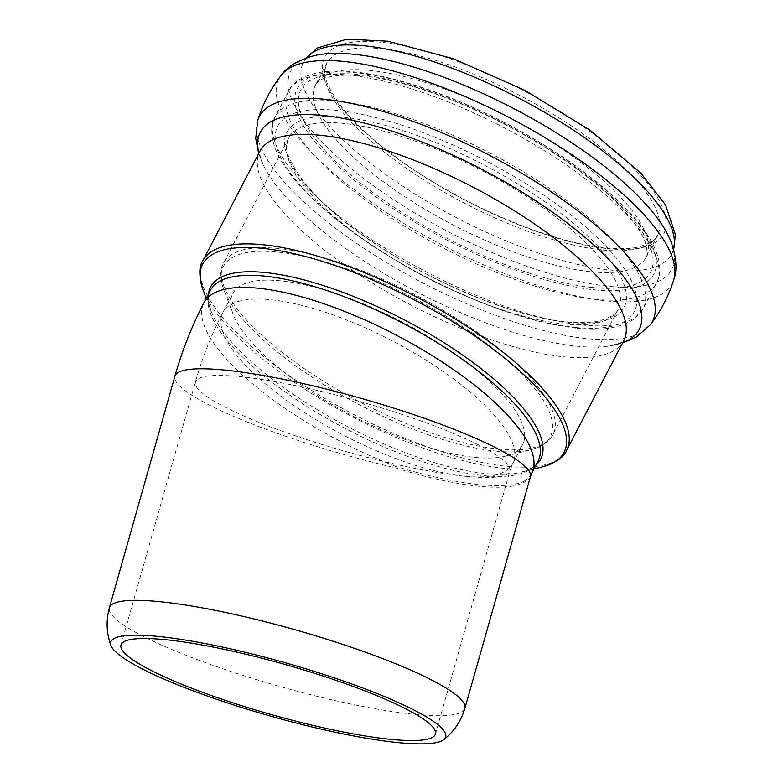 <?xml version="1.0" encoding="UTF-8"?>
<svg xmlns="http://www.w3.org/2000/svg" width="783" height="783" viewBox="0 0 783 783"><rect width="100%" height="100%" fill="white"/><g stroke="black" fill="none" stroke-linecap="round" stroke-linejoin="round"><path stroke-width="0.59" stroke-dasharray="3.92 2.94" d="M394.916 467.705L395.484 466.276C458.28 485.675 510.917 491.049 526.538 479.656L525.97 481.075C510.232 492.801 457.585 487.427 394.916 467.705A184.739 29.353 15.8 0 1 174.903 376.163M474.439 457.331A163.422 53.078 -152.5 0 0 505.387 456.146A163.422 53.078 -152.5 0 0 522.633 444.578A163.422 53.078 -152.5 0 0 402.217 321.999A163.422 53.078 -152.5 0 0 232.757 293.576A163.422 53.078 -152.5 0 0 233.158 314.335A163.422 53.078 -152.5 0 0 329.408 402.942A163.422 53.078 -152.5 0 0 474.439 457.331M533.937 469.007L521.047 472.237C531.637 468.655 537.285 464.985 537.99 461.226A184.739 60.007 27.5 0 1 401.787 454.179A184.739 60.007 27.5 0 1 210.314 290.532C207.632 293.263 207.857 299.997 210.989 310.734A186.119 60.457 -152.5 0 0 320.619 411.633A186.119 60.457 -152.5 0 0 485.803 473.588A186.119 60.457 -152.5 0 0 521.047 472.237A186.119 60.457 -152.5 0 0 536.052 464.945M208.366 294.261A186.119 60.457 -152.5 0 0 210.989 310.734L206.262 298.313M395.484 466.276A184.739 60.007 27.5 0 1 204.011 302.639M531.686 473.324A184.739 60.007 27.5 0 1 526.538 479.656M203.12 290.082A203.717 66.173 -152.5 0 0 323.105 400.524A203.717 66.173 -152.5 0 0 503.9 468.332A203.717 66.173 -152.5 0 0 542.482 466.854M464.896 708.321A184.739 29.353 15.8 0 1 460.453 712.628A184.739 29.353 15.8 0 1 262.892 681.543A184.739 29.353 15.8 0 1 109.385 607.725M530.414 476.769A184.739 29.353 15.8 0 1 525.97 481.075M498.203 449.031A185.679 60.311 -152.5 0 0 552.955 434.536A185.679 60.311 -152.5 0 0 416.145 295.269A185.679 60.311 -152.5 0 0 223.595 262.971A185.679 60.311 -152.5 0 0 306.74 370.339A185.679 60.311 -152.5 0 0 498.203 449.031M563.378 323.917A185.679 60.311 -152.5 0 0 618.13 309.432A185.679 60.311 -152.5 0 0 481.31 170.156A185.679 60.311 -152.5 0 0 288.77 137.867A185.679 60.311 -152.5 0 0 371.915 245.226A185.679 60.311 -152.5 0 0 563.378 323.917M567.998 322.302A190.005 61.72 -152.5 0 0 510.702 179.757A190.005 61.72 -152.5 0 0 287.831 157.011A190.005 61.72 -152.5 0 0 567.998 322.302M574.918 327.421A200.986 65.283 -152.5 0 0 514.314 176.635A200.986 65.283 -152.5 0 0 278.562 152.587A200.986 65.283 -152.5 0 0 574.918 327.421M581.847 324.984A207.475 67.387 -152.5 0 0 643.029 308.796A207.475 67.387 -152.5 0 0 490.158 153.184A207.475 67.387 -152.5 0 0 275.019 117.098A207.475 67.387 -152.5 0 0 367.922 237.063A207.475 67.387 -152.5 0 0 581.847 324.984M595.246 299.263A207.475 67.387 -152.5 0 0 656.428 283.064A207.475 67.387 -152.5 0 0 503.557 127.453A207.475 67.387 -152.5 0 0 288.418 91.366A207.475 67.387 -152.5 0 0 381.321 211.332A207.475 67.387 -152.5 0 0 595.246 299.263M594.503 289.818A200.986 65.283 -152.5 0 0 533.898 139.041A200.986 65.283 -152.5 0 0 298.147 114.984A200.986 65.283 -152.5 0 0 594.503 289.818M592.408 287.498A197.199 64.049 -152.5 0 0 532.939 139.56A197.199 64.049 -152.5 0 0 301.631 115.953A197.199 64.049 -152.5 0 0 592.408 287.498M591.165 271.77A186.393 60.545 -152.5 0 0 646.122 257.216A186.393 60.545 -152.5 0 0 508.784 117.411A186.393 60.545 -152.5 0 0 315.51 84.995A186.393 60.545 -152.5 0 0 398.968 192.775A186.393 60.545 -152.5 0 0 591.165 271.77M602.489 250.012A186.393 60.545 -152.5 0 0 657.456 235.468A186.393 60.545 -152.5 0 0 520.118 95.663A186.393 60.545 -152.5 0 0 326.834 63.247A186.393 60.545 -152.5 0 0 410.302 171.027A186.393 60.545 -152.5 0 0 602.489 250.012M607.363 248.602A191.13 62.082 -152.5 0 0 549.735 105.216A191.13 62.082 -152.5 0 0 325.552 82.342A191.13 62.082 -152.5 0 0 607.363 248.602M306.222 58.001A207.632 67.436 -152.5 0 0 304.695 60.046A207.632 67.436 -152.5 0 0 393.771 180.198A207.632 67.436 -152.5 0 0 610.603 270.057A207.632 67.436 -152.5 0 0 672.773 251.774A207.632 67.436 -152.5 0 0 673.576 249.356M306.124 58.04L304.695 60.046C305.292 60.33 302.365 59.234 314.737 55.544A214.757 69.756 -152.5 0 0 357.988 174.159A214.757 69.756 -152.5 0 0 608.381 286.255A214.757 69.756 -152.5 0 0 670.708 240.968C674.77 253.222 672.186 251.451 672.773 251.774L673.605 249.454M281.283 75.217A221.658 71.997 -152.5 0 0 373.119 203.472A221.658 71.997 -152.5 0 0 606.776 300.907A221.658 71.997 -152.5 0 0 673.762 279.658M257.685 120.504A221.658 71.997 -152.5 0 0 363.743 248.191A221.658 71.997 -152.5 0 0 587.113 338.657A221.658 71.997 -152.5 0 0 650.164 324.955M258.899 153.174A213.553 69.364 -152.5 0 0 263.773 165.898A213.553 69.364 -152.5 0 0 576.151 346.115A213.553 69.364 -152.5 0 0 609.487 345.978A213.553 69.364 -152.5 0 0 622.71 342.68M258.693 153.556L263.773 165.898C261.131 161.944 259.016 152.088 259.858 151.354L259.897 151.246A205.107 66.624 -152.5 0 0 351.733 269.841A205.107 66.624 -152.5 0 0 563.231 356.764A205.107 66.624 -152.5 0 0 623.708 340.762C625.441 341.319 620.704 343.062 609.487 345.978L622.505 343.071M202.866 260.749A205.107 66.624 -152.5 0 0 294.702 379.344A205.107 66.624 -152.5 0 0 506.19 466.267A205.107 66.624 -152.5 0 0 566.667 450.254M495.923 451.096A184.299 59.86 -152.5 0 0 530.825 449.765A184.299 59.86 -152.5 0 0 414.471 298.48A184.299 59.86 -152.5 0 0 223.811 289.837A184.299 59.86 -152.5 0 0 332.354 389.758A184.299 59.86 -152.5 0 0 495.923 451.096M464.593 476.23A163.422 53.078 27.5 0 1 296.082 406.974A163.422 53.078 27.5 0 1 222.91 312.486A163.422 53.078 27.5 0 1 392.371 340.908A163.422 53.078 27.5 0 1 512.777 463.477A163.422 53.078 27.5 0 1 464.593 476.23A163.422 25.966 15.8 0 1 289.593 433.811A163.422 25.966 15.8 0 1 195.417 381.977A163.422 25.966 15.8 0 1 359.72 401.473A163.422 25.966 15.8 0 1 509.909 470.965A163.422 25.966 15.8 0 1 464.593 476.23M505.387 456.146L530.825 449.765C543.314 445.811 550.694 440.741 552.955 434.536L618.13 309.432C618.237 312.75 612.267 316.508 600.209 320.727C591.478 322.772 580.301 323.125 566.657 321.764C518.483 317.291 443.403 287.704 384.326 249.64C349.932 227.53 323.78 205.792 305.879 184.416C291.012 164.782 284.718 151.276 287.018 143.886L288.77 137.867L223.595 262.971C219.817 268.383 219.886 277.339 223.811 289.837L233.158 314.335M576.924 328.224C600.532 331.121 619.373 328.234 633.437 319.562L643.029 308.796L656.428 283.064C660.588 275.949 662.408 262.922 652.445 243.356C647.061 233.177 639.114 222.47 628.592 211.244C599.181 180.462 559.003 151.511 508.059 124.399C467.294 103.082 428.36 87.794 391.246 78.525C364.046 71.86 341.29 69.648 322.968 71.909C301.308 75.021 291.805 84.006 288.418 91.366L275.019 117.098C270.859 124.213 269.039 137.24 279.002 156.806C284.386 166.994 292.333 177.692 302.855 188.918C332.266 219.7 372.444 248.651 423.388 275.773C480.635 305.439 531.814 322.919 576.924 328.224M646.122 257.216C647.864 257.313 647.61 252.38 645.349 242.427C642.99 235.752 638.223 227.863 631.059 218.741C614.136 197.678 588.444 175.784 554.002 153.067C516.359 128.666 477.141 109.043 436.327 94.205C404.948 83.037 378.062 76.734 355.668 75.295C317.526 73.935 316.087 84.691 315.51 84.995L326.834 63.247L325.082 69.247C322.782 76.724 329.075 90.27 343.933 109.894C361.746 131.201 387.771 152.891 421.998 174.981C481.418 213.407 557.202 243.356 605.778 247.859C619.47 249.219 630.697 248.877 639.457 246.811C651.613 242.544 657.612 238.766 657.456 235.468L646.122 257.216M435.465 734.014L509.909 470.965L512.777 463.477L522.633 444.578M120.983 645.026L195.417 381.967C202.268 357.723 211.439 334.566 222.91 312.486L232.757 293.576"/><path stroke-width="1.17" d="M159.008 636.51A174.061 27.659 -164.2 0 0 110.99 645.525A174.061 27.659 -164.2 0 0 270.693 716.142A174.061 27.659 -164.2 0 0 443.716 739.671A174.061 27.659 -164.2 0 0 354.19 684.831A174.061 27.659 -164.2 0 0 159.008 636.51M390.159 739.289A163.422 25.966 15.8 0 1 215.149 696.86A163.422 25.966 15.8 0 1 120.983 645.026A163.422 25.966 15.8 0 1 166.299 639.76A163.422 25.966 15.8 0 1 341.3 682.189A163.422 25.966 15.8 0 1 435.465 734.014A163.422 25.966 15.8 0 1 390.159 739.289M264.781 276.115A184.739 60.007 27.5 0 1 455.275 354.405A184.739 60.007 27.5 0 1 537.99 461.226L531.686 473.324A184.739 60.007 27.5 0 0 395.572 334.762A184.739 60.007 27.5 0 0 204.011 302.639L210.314 290.532A184.739 60.007 27.5 0 1 264.781 276.115M536.052 464.945A186.119 60.457 -152.5 0 0 466.11 357.518A186.119 60.457 -152.5 0 0 265.427 272.562A186.119 60.457 -152.5 0 0 208.366 294.261M533.937 469.007L542.482 466.854A203.717 66.173 -152.5 0 0 413.874 299.625A203.717 66.173 -152.5 0 0 203.12 290.082L206.262 298.313M110.99 645.525C106.459 633.388 105.92 620.792 109.385 607.725A184.739 29.353 15.8 0 1 160.613 601.765A184.739 29.353 15.8 0 1 358.448 649.724A184.739 29.353 15.8 0 1 464.896 708.321C460.991 721.27 453.934 731.723 443.716 739.671M109.385 607.725L174.903 376.163A184.739 29.353 15.8 0 1 360.66 398.224A184.739 29.353 15.8 0 1 530.414 476.769L531.686 473.324M673.576 249.356A207.632 67.436 -152.5 0 0 518.835 98.12A207.632 67.436 -152.5 0 0 306.222 58.001M670.825 241.272L670.708 240.968A214.757 69.756 -152.5 0 0 513.472 108.416A214.757 69.756 -152.5 0 0 314.737 55.544C298.44 59.929 287.292 66.486 281.283 75.217C270.683 88.89 262.824 103.992 257.685 120.513L255.718 138.571L258.693 153.556M670.708 240.968C676.443 256.834 677.461 269.724 673.762 279.658A221.658 71.997 -152.5 0 0 625.656 196.523A221.658 71.997 -152.5 0 0 427.038 81.598A221.658 71.997 -152.5 0 0 281.283 75.217M673.762 279.658C668.623 296.18 660.764 311.272 650.164 324.955A221.658 71.997 -152.5 0 0 606.003 234.274A221.658 71.997 -152.5 0 0 396.032 115.493A221.658 71.997 -152.5 0 0 257.685 120.504M622.71 342.68A213.553 69.364 -152.5 0 0 481.77 169.275A213.553 69.364 -152.5 0 0 258.899 153.174M202.866 260.749A205.107 66.624 -152.5 0 1 415.538 296.424A205.107 66.624 -152.5 0 1 566.667 450.254L623.708 340.762A205.107 66.624 -152.5 0 0 472.58 186.922A205.107 66.624 -152.5 0 0 259.897 151.246L202.866 260.749C198.745 266.328 198.833 276.105 203.12 290.082M174.903 376.163C182.155 350.53 191.855 326.022 204.011 302.639M673.605 249.454L675.406 234.694L665.491 204.852L640.954 173.249L590.079 130.213L524.718 90.26L453.494 58.774L387.957 41.215L346.996 39.15L317.311 48.017L306.124 58.04M650.164 324.955L636.491 336.915L622.505 343.071M566.667 450.254C564.455 456.822 556.39 462.352 542.482 466.854M464.896 708.321L530.414 476.769"/></g></svg>
